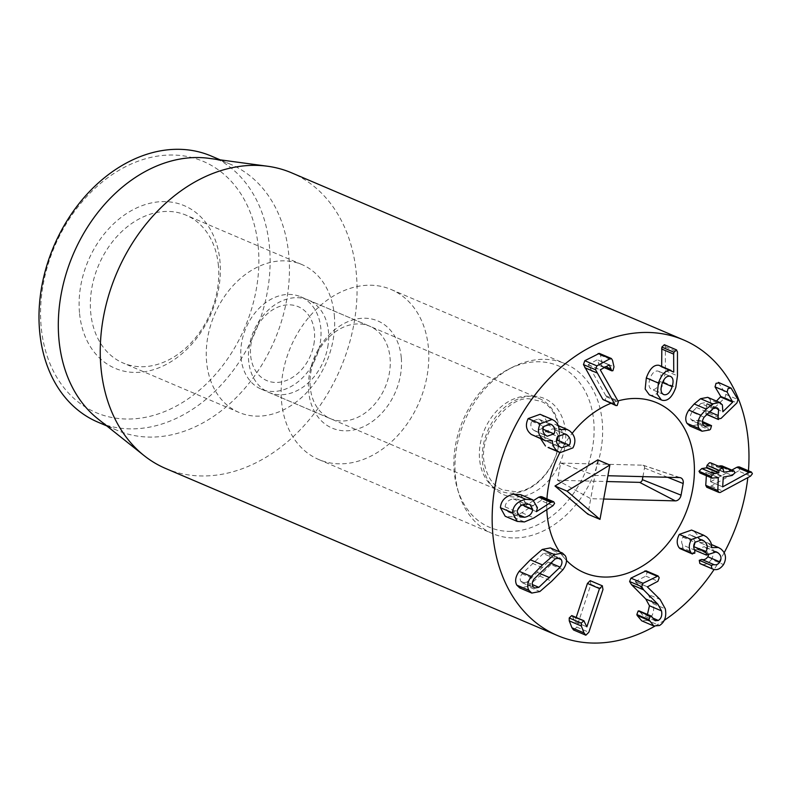 <?xml version="1.0" encoding="UTF-8"?>
<svg xmlns="http://www.w3.org/2000/svg" width="792" height="792" viewBox="0 0 792 792"><rect width="100%" height="100%" fill="white"/><g stroke="black" fill="none" stroke-linecap="round" stroke-linejoin="round"><path stroke-width="0.59" stroke-dasharray="3.96 2.97" d="M663.587 394.515L652.093 389.565C655.429 389.991 658.102 387.298 660.112 381.497C661.775 375.626 661.043 372.151 657.924 371.052C654.548 370.607 651.856 373.279 649.846 379.061C648.183 384.942 648.935 388.446 652.093 389.565L663.062 394.248M660.112 381.497L662.528 382.526M649.846 379.061L661.924 384.209M670.567 376.388L658.498 371.24L670.002 376.2M664.349 344.728L665.399 346.817L665.379 370.686L663.765 382.259C660.29 391.852 655.816 396.158 650.341 395.158L649.311 394.812M650.341 395.158L662.409 400.307M658.984 365.3L661.548 367.122L673.616 372.27M661.548 367.122L673.477 372.042M661.657 367.003L661.657 366.359M663.765 382.259L675.833 387.407M707.711 397.337L710.305 399.752L722.383 404.89M710.305 399.752L710.731 406.553L722.809 411.701M710.731 406.553L722.848 411.771M710.771 406.623L716.463 401.069M718.413 382.387L725.888 394.426L724.878 397.742L708.969 413.275L705.821 413.84L706.583 404.098L705.038 402.663L700.87 403.514L712.939 408.662M706.484 414.414L705.821 413.84L706.682 414.206M700.87 403.514L692.05 412.068L704.128 417.216M692.05 412.068C690.208 414.958 689.862 417.424 691.01 419.473L692.654 420.998L697.049 420.413L702.454 422.72M697.049 420.413L699.455 420.502L711.533 425.65M702.445 421.532L698.95 420.037L699.455 420.502L698.465 424.027L697.485 424.819L709.553 429.967M697.485 424.819L690 426.076M706.365 475.695L706.226 472.388L699.989 472.972M718.057 477.566L706.226 472.388L718.294 477.536M710.721 462.875L711.671 464.656L723.749 469.805M711.671 464.656L711.879 467.042L718.255 466.082M723.611 471.953L711.533 466.805L723.611 472.052M721.948 465.874L722.928 467.656L720.126 470.3L711.206 471.973L710.582 481.724L722.66 486.872M710.582 481.724L722.66 486.803M710.701 481.704L731.778 470.072M739.372 466.924L740.332 468.597L738.441 471.012L750.519 476.16M738.441 471.012L711.127 486.09L706.751 487.238M691.564 530.056L706.533 536.907M694.465 531.759C698.475 535.61 700.138 539.174 699.445 542.451L711.513 547.599M699.445 542.451L711.602 547.668M699.534 542.53L706.405 542.381L720.839 548.925M708.771 543.777C713.849 548.044 714.75 553.262 711.463 559.419L723.532 564.567M711.463 559.419C708.216 563.884 704.702 565.409 700.92 563.993L712.988 569.141M708.474 555.43L706.048 547.757L714.542 551.38M706.048 547.757L704.227 546.688L697.495 549.094L709.573 554.242M697.495 549.094L694.337 549.945L693.752 546.619M695.208 541.906L691.891 535.857L689.921 534.669L682.882 537.144C681.318 539.946 681.229 542.579 682.625 545.025L694.337 549.945M691.891 535.857L700.039 539.332M682.882 537.144L694.95 542.292M682.625 545.025L682.763 547.995L694.841 553.143M682.763 547.995L679.843 548.529M646.015 570.814L647.123 572.586L645.836 576.121L635.253 581.605L647.331 586.753M635.253 581.605L647.351 586.882M635.283 581.744L648.034 594.327L660.102 599.475M648.034 594.327L653.251 603.732C654.618 611.444 652.677 616.988 647.42 620.384L659.498 625.522M647.42 620.384L641.728 620.829M639.174 610.919L640.332 612.275L652.4 617.423M640.332 612.275L643.144 615.572L646.232 615.275L652.697 618.027M646.232 615.275L647.42 614.434M590.208 580.675L590.901 584.338L576.794 627.096L573.784 630.056L585.852 635.204M571.755 615.572L584.625 621.542M572.557 616.394L574.715 621.68L586.793 626.828L574.784 621.7L576.19 617.453M543.302 553.628L521.987 573.814C520.057 576.754 519.681 579.259 520.849 581.318L522.502 582.892L526.769 582.189L548.094 562.003C550.024 559.083 550.4 556.568 549.212 554.469L547.589 552.935L543.302 553.628L555.38 558.776M548.094 562.003L550.331 562.963M526.769 582.189L532.303 584.546M521.987 573.814L534.056 578.962M550.371 547.906L553.252 550.638C555.4 554.618 554.618 559.241 550.895 564.518L562.973 569.666M550.895 564.518L539.679 576.071L527.799 586.387L539.867 591.535M527.799 586.387L519.71 587.921M599.306 353.371L600.435 355.123L601.92 361.716L600.841 365.567L599.683 365.676L597.237 359.776L588.199 364.667L605.811 395.693L606.226 396.782L605.088 400.366L603.91 400.435M605.088 400.366L617.166 405.514M609.177 364.993L597.237 359.776L609.305 364.924M588.199 364.667L600.277 369.815M588.238 364.835L600.316 369.983M605.811 395.693L617.879 400.841M542.926 429.165L541.857 428.759C543.569 425.185 542.916 422.195 539.916 419.79L538.501 418.998L531.779 421.265C530.086 424.799 530.719 427.789 533.699 430.204L535.164 431.056L541.886 428.719L542.916 429.214M533.699 430.204L545.767 435.353M531.779 421.265L543.856 426.413M539.916 419.79L549.153 423.73M558.291 435.56L554.885 429.749L563.518 433.422M554.885 429.749L553.163 428.759L545.51 431.392C543.5 435.402 544.252 438.837 547.757 441.688L559.835 446.837M547.757 441.688L549.529 442.698L556.469 441.094M545.51 431.392L557.578 436.541M540.085 414.305L542.49 415.701C545.599 418.344 547.064 421.275 546.876 424.502L555.024 424.274L557.558 425.72C563.181 430.482 564.28 436.154 560.855 442.728L548.094 447.49M560.855 442.728L572.923 447.876M540.659 438.738L540.392 435.58L552.351 440.679M540.392 435.58L552.38 440.659M540.302 435.511L533.471 435.679M542.49 415.701L554.568 420.849M546.876 424.502L558.944 429.65M546.965 424.571L559.043 429.719M557.558 425.72L569.636 430.868M520.235 506.246L520.621 504.217L517.77 499.217L513.226 498.871C508.316 499.93 505.613 502.603 505.108 506.88L507.949 511.771L512.582 512.127L517.453 514.196M512.582 512.127L517.582 509.949M520.621 504.217L522.314 504.95M505.108 506.88L517.186 512.028M513.226 498.871L525.304 504.019M541.609 496.633L542.51 498.247L540.936 500.544L553.014 505.692M540.936 500.544L521.859 512.761L512.394 516.79L524.462 521.938M512.394 516.79L505.187 516.255M520.72 494.693L525.353 502.514L537.422 507.662M525.353 502.514L524.215 506.444L536.283 511.592M524.215 506.444L536.402 511.662M524.324 506.514L533.828 500.376M748.45 470.795A160.687 121.641 -66.9 0 1 747.806 477.655M724.155 552.747A160.687 121.641 -66.9 0 1 714.137 569.448M664.3 620.314A160.687 121.641 -66.9 0 1 654.667 626.274M546.817 509.662A92.397 69.944 -66.9 0 1 546.945 498.901A92.397 69.944 -66.9 0 0 546.817 509.662M559.894 452.519A92.397 69.944 -66.9 0 1 572.18 433.323A92.397 69.944 -66.9 0 0 559.894 452.519M610.79 403.375A92.397 69.944 -66.9 0 1 617.928 400.94A92.397 69.944 -66.9 0 0 610.79 403.375M566.518 560.419A92.397 69.944 -66.9 0 1 559.607 551.836A92.397 69.944 -66.9 0 0 566.518 560.419M310.226 386.991A50.213 38.016 -66.9 0 1 328.126 338.006A50.213 38.016 -66.9 0 1 369.834 326.274A50.213 38.016 -66.9 0 1 390.06 357.944A50.213 38.016 -66.9 0 1 372.151 406.93A50.213 38.016 -66.9 0 1 330.442 418.661A50.213 38.016 -66.9 0 1 310.226 386.991M401.277 357.677A58.252 44.095 113.1 0 0 327.66 336.422A58.252 44.095 113.1 0 0 335.966 429.472A58.252 44.095 113.1 0 0 401.277 357.677M240.996 357.479A50.213 38.016 113.1 0 0 261.221 389.139A50.213 38.016 113.1 0 0 302.92 377.418A50.213 38.016 113.1 0 0 320.829 328.423A50.213 38.016 113.1 0 0 300.604 296.762A50.213 38.016 113.1 0 0 258.905 308.494A50.213 38.016 113.1 0 0 240.996 357.479M281.526 401.247A92.397 69.944 113.1 0 0 318.731 459.518A92.397 69.944 113.1 0 0 419.305 401.95A92.397 69.944 113.1 0 0 391.208 289.535A92.397 69.944 113.1 0 0 314.474 311.117A92.397 69.944 113.1 0 0 281.526 401.247M218.424 265.845A80.339 60.816 113.1 0 0 186.07 215.177A80.339 60.816 113.1 0 0 119.344 233.947A80.339 60.816 113.1 0 0 90.694 312.325A80.339 60.816 113.1 0 0 123.047 362.983A80.339 60.816 113.1 0 0 189.773 344.223A80.339 60.816 113.1 0 0 218.424 265.845M79.477 312.583A88.377 66.904 -66.9 0 1 178.556 203.653A88.377 66.904 -66.9 0 1 191.159 344.827A88.377 66.904 -66.9 0 1 79.477 312.583M334.323 315.256A80.339 60.816 -66.9 0 1 305.672 393.634A80.339 60.816 -66.9 0 1 238.946 412.404A80.339 60.816 -66.9 0 1 214.513 314.642A80.339 60.816 -66.9 0 1 301.97 264.587A80.339 60.816 -66.9 0 1 334.323 315.256M258.301 247.52A136.58 103.396 113.1 0 0 85.704 197.683A136.58 103.396 113.1 0 0 105.178 415.869A136.58 103.396 113.1 0 0 258.301 247.52M211.276 156.054A144.619 109.474 -66.9 0 1 269.518 247.252A144.619 109.474 -66.9 0 1 217.948 388.337A144.619 109.474 -66.9 0 1 97.842 422.116M208.831 158.321A144.619 109.474 -66.9 0 1 230.591 164.29A144.619 109.474 -66.9 0 1 274.577 340.253A144.619 109.474 -66.9 0 1 117.157 430.343A144.619 109.474 -66.9 0 1 97.782 418.77M165.637 468.478A160.687 121.641 113.1 0 0 299.089 430.947A160.687 121.641 113.1 0 0 356.39 274.19A160.687 121.641 113.1 0 0 291.674 172.864M603.682 499.029L590.733 498.693L587.912 514.226M642.926 476.635L644.49 468.022A2.871 2.168 113.1 0 0 643.252 465.28A2.871 2.168 113.1 0 0 642.758 465.191L560.657 463.072L557.538 480.259L590.733 498.693L594.97 475.398L607.919 475.735M597.792 459.875L594.97 475.398L560.657 463.072M557.538 480.259L606.86 481.536M313.85 344.451A40.174 30.413 113.1 0 0 272.983 309.623A40.174 30.413 113.1 0 0 260.766 376.853A40.174 30.413 113.1 0 0 313.85 344.451M327.72 347.223A50.213 38.016 113.1 0 0 308.266 300.019A50.213 38.016 113.1 0 0 253.598 331.303A50.213 38.016 113.1 0 0 268.874 392.406A50.213 38.016 113.1 0 0 327.72 347.223M528.304 396.139A50.213 38.016 113.1 0 0 482.031 436.62A50.213 38.016 113.1 0 0 499.792 490.852A50.213 38.016 113.1 0 0 558.637 445.668A50.213 38.016 113.1 0 0 539.174 398.475A50.213 38.016 113.1 0 0 528.304 396.139M508.583 531.392A87.754 66.429 113.1 0 0 594.119 429.739A87.754 66.429 113.1 0 0 508.702 369.151A87.754 66.429 113.1 0 0 457.528 489.169A87.754 66.429 113.1 0 0 508.583 531.392M512.592 537.926A92.397 69.944 -66.9 0 1 492.584 533.63A92.397 69.944 -66.9 0 1 458.845 493.475A92.397 69.944 -66.9 0 1 512.721 367.112A92.397 69.944 -66.9 0 1 565.052 363.657A92.397 69.944 -66.9 0 1 597.732 463.439A92.397 69.944 -66.9 0 1 512.592 537.926M665.399 346.817L677.467 351.965M665.379 370.686L677.457 375.834M719.027 382.962L731.095 388.11M725.888 394.426L737.956 399.574M724.878 397.742L736.946 402.89M708.969 413.275L721.037 418.423M706.266 410.464L709.196 411.721M706.583 404.098L715.037 407.702M696.277 407.395L708.345 412.543M691.01 419.473L703.088 424.621M698.465 424.027L710.533 429.175M701.504 473.091L713.572 478.239M722.928 467.656L734.996 472.804M720.126 470.3L732.194 475.447M711.582 471.587L723.66 476.735M711.206 471.973L723.284 477.121M740.332 468.597L752.4 473.745M711.127 486.09L723.205 491.238M708.058 487.357L720.136 492.505M697.316 549.391L709.385 554.539M645.836 576.121L657.914 581.269M653.251 603.732L665.32 608.88M590.901 584.338L602.979 589.486M576.794 627.096L588.862 632.244M549.212 554.469L557.38 557.944M537.659 572.547L539.411 573.289M520.849 581.318L532.917 586.466M532.382 563.31L544.46 568.458M553.252 550.638L565.32 555.786M539.679 576.071L551.747 581.219M600.435 355.123L612.503 360.271M601.92 361.716L613.988 366.864M600.841 365.567L612.909 370.715M598.406 363.617L605.85 366.795M606.226 396.782L618.304 401.92M542.51 498.247L554.588 503.395M521.859 512.761L533.927 517.899M667.577 477.269L644.49 468.022M679.536 477.576L642.758 465.191M533.155 396.119A52.222 39.531 -66.9 0 1 554.667 472.725A52.222 39.531 -66.9 0 1 484.14 470.913A52.222 39.531 -66.9 0 1 533.155 396.119M717.106 407.811L705.038 402.663M704.722 426.145L692.654 420.998M718.512 477.546L706.444 472.398M723.72 472.18L711.642 467.032M711.394 544.51L706.405 542.381M716.305 551.836L704.227 546.688M701.999 539.817L689.921 534.669M655.212 620.72L643.144 615.572M547.589 552.935L559.667 558.083M522.502 582.892L534.57 588.04M604.286 367.637L599.683 365.676M609.493 364.894L597.425 359.746M535.164 431.056L547.232 436.204M538.501 418.998L550.579 424.136M549.529 442.698L561.597 447.846M553.163 428.759L565.231 433.907M558.251 425.641L555.024 424.274M507.949 511.771L520.017 516.919M517.77 499.217L529.848 504.356M261.221 389.139L330.442 418.661M300.604 296.762L369.834 326.274M301.97 264.587L186.07 215.177M238.946 412.404L123.047 362.983M318.731 459.518L492.584 533.63M391.208 289.535L565.052 363.657M230.591 164.29L220.196 159.855M117.157 430.343L106.762 425.918M643.252 465.28L680.576 477.764M268.874 392.406L499.792 490.852M308.266 300.019L539.174 398.475M530.64 399.099C510.325 394.267 476.418 433.788 484.793 465.448C487.832 478.081 493.753 486.209 502.534 489.842L516.374 491.852C527.799 491.396 545.728 480.239 554.727 458.33C565.805 430.957 554.746 405.801 540.589 401.257L530.64 399.099M457.528 489.169L458.845 493.475M508.702 369.151L512.721 367.112"/><path stroke-width="1.19" d="M663.062 394.248L663.587 394.515M662.528 382.526L672.19 386.644C670.181 392.446 667.508 395.139 664.171 394.713C661.003 393.594 660.251 390.09 661.924 384.209C663.924 378.418 666.616 375.755 670.002 376.2L670.567 376.388M670.002 376.2C673.121 377.299 673.853 380.774 672.19 386.644M661.657 366.359L661.855 347.094L664.349 344.728L676.418 349.876L677.467 351.965L677.457 375.834L675.833 387.407C672.368 397 667.894 401.297 662.409 400.307L661.379 399.96L657.251 394.178L658.39 383.061C661.775 373.873 665.993 369.666 671.052 370.438L658.984 365.3L673.735 372.151L673.655 354.113L673.933 352.242L676.596 349.935L664.696 344.876M661.379 399.96L649.311 394.812L645.173 389.04L646.322 377.913L658.39 383.061M646.322 377.913C649.697 368.726 653.925 364.518 658.984 365.3M661.587 348.965L673.655 354.113M699.088 428.512C696.97 424.789 697.574 420.374 700.91 415.246L706.286 409.108L712.642 403.851L719.789 402.485L722.383 404.89L722.848 411.771L732.699 402.158L727.106 392.01L728.135 388.446L731.095 388.11L737.956 399.574L736.946 402.89L721.037 418.423L717.899 418.988L718.661 409.246L717.106 407.811L712.939 408.662L704.128 417.216C702.276 420.107 701.93 422.572 703.088 424.621L704.722 426.145L711.533 425.65L710.533 429.175L709.553 429.967L702.068 431.224L699.088 428.512L687.02 423.373C684.892 419.641 685.506 415.226 688.832 410.098L700.91 415.246M688.832 410.098L694.218 403.96L700.564 398.703L707.711 397.337L719.789 402.485M716.463 401.069L720.779 396.465L715.028 386.862L716.057 383.298L719.027 382.962M718.413 382.387L731.095 388.11M706.395 414.374L718.463 419.522L706.682 414.206M702.454 422.72L709.117 425.561M702.445 421.532L711.533 425.65M702.068 431.224L690 426.076L687.02 423.373M718.057 477.566L712.058 478.12L711.058 476.398L713.859 473.705L718.591 472.992L719.106 470.458L721.552 467.914L722.789 468.022L723.947 472.19L732.481 470.913L734.026 471.022L734.996 472.804L732.194 475.447L723.284 477.121L722.66 486.872L748.905 472.428L751.45 472.072L752.4 473.745L750.519 476.16L720.136 492.505L718.829 492.386L717.819 490.486L718.294 477.536M712.058 478.12L699.989 472.972L698.98 471.25L701.791 468.557L706.514 467.844L707.028 465.31L719.106 470.458M707.028 465.31L709.474 462.766L710.721 462.875L722.789 468.022M718.255 466.082L721.948 465.874L734.026 471.022M731.778 470.072L736.837 467.28L748.905 472.428M736.837 467.28L739.372 466.924L751.45 472.072M718.829 492.386L706.751 487.238L705.751 485.338L717.819 490.486M705.751 485.338L706.365 475.695M691.386 539.53L703.633 535.204L706.533 536.907C710.553 540.758 712.206 544.322 711.513 547.599L718.483 547.529L720.839 548.925C725.918 553.192 726.818 558.409 723.532 564.567C720.284 569.032 716.77 570.557 712.988 569.141L711.889 568.597L711.335 565.438L713.839 564.567C716.116 565.3 718.126 564.419 719.888 561.924C721.789 558.449 721.205 555.439 718.116 552.905L716.305 551.836L706.414 555.083L706.028 551.43C708.197 547.48 707.513 544.005 703.969 541.005L701.999 539.817L694.95 542.292C693.386 545.094 693.307 547.727 694.703 550.173L694.841 553.143L691.921 553.677L691.178 552.856C688.594 549.094 688.664 544.649 691.386 539.53L679.318 534.382L691.564 530.056L703.633 535.204M712.988 569.141L699.821 563.449L699.267 560.291L701.762 559.429L713.839 564.567M700.92 563.993L699.821 563.449L700.92 563.993M701.762 559.429C704.038 560.152 706.058 559.271 707.82 556.776L719.888 561.924M714.542 551.38L718.116 552.905M707.82 556.776L708.474 555.43M694.703 550.183L706.414 555.083M693.723 546.668L706.028 551.43M700.039 539.332L703.969 541.005M693.96 546.282L695.208 541.906M679.843 548.529L692.475 554.014L679.843 548.529L691.149 552.895M679.071 547.747L691.178 552.856M679.1 547.708C676.517 543.946 676.596 539.5 679.318 534.382M642.995 583.278L658.083 575.962L659.201 577.734L657.914 581.269L647.351 586.882L660.102 599.475L665.32 608.88C666.686 616.592 664.745 622.136 659.498 625.522L653.806 625.977L648.915 619.671L650.242 616.126L651.242 616.067L655.212 620.72L658.31 620.423C661.261 618.572 662.33 615.394 661.528 610.899L657.855 604.177L643.579 589.812L641.688 586.674L642.995 583.278L630.927 578.13L646.015 570.814L658.083 575.962M653.806 625.977L641.728 620.829L637.174 615.473L649.242 620.621M637.174 615.473L636.847 614.523L648.915 619.671M636.847 614.523L638.174 610.978L639.174 610.919L651.242 616.067M652.697 618.027L658.31 620.423M647.42 614.434L649.46 605.751L645.787 599.029L631.511 584.664L629.61 581.526L630.927 578.13M576.19 617.453L587.426 583.427L590.208 580.675L602.276 585.813L602.979 589.486L588.862 632.244L585.852 635.204L584.021 632.927L581.328 626.007L581.279 623.126L583.823 620.72L586.862 626.848L599.494 588.575L602.455 585.882L590.555 580.823M585.852 635.204L573.557 629.977L571.943 627.779L584.021 632.927M571.943 627.779L569.25 620.859L581.328 626.007M569.25 620.859L569.21 617.978L571.755 615.572L583.961 620.77L572.557 616.394M555.38 558.776L559.667 558.083L561.281 559.607C562.468 561.716 562.092 564.231 560.162 567.151L538.847 587.337L534.57 588.04L532.917 586.466C531.759 584.407 532.135 581.902 534.056 578.962L555.38 558.776M550.331 562.963L560.162 567.151M532.303 584.546L538.847 587.337M565.32 555.786C567.468 559.766 566.686 564.389 562.973 569.666L551.747 581.219L539.867 591.535L531.788 593.069L528.878 590.288C526.749 586.357 527.541 581.744 531.254 576.457L542.441 564.934L554.351 554.588L562.449 553.054L565.32 555.786M531.788 593.069L519.71 587.921L516.81 585.139C514.681 581.209 515.473 576.596 519.186 571.309L531.254 576.457M519.186 571.309L530.363 559.786L542.282 549.44L554.351 554.588M542.282 549.44L550.371 547.906L562.449 553.054M617.166 405.514L615.978 405.583L614.968 404.613L595.544 369.745L596.871 365.864L610.187 358.647L611.384 358.519L612.503 360.271L613.988 366.864L612.909 370.715L611.761 370.824L609.305 364.924L600.277 369.815L617.879 400.841L618.304 401.92L617.166 405.514M615.978 405.583L602.89 399.465L614.968 404.613M602.89 399.465L583.466 364.597L595.544 369.745M583.466 364.597L584.803 360.716L596.871 365.864M584.803 360.716L599.306 353.371L611.384 358.519M542.926 429.165L553.954 433.868L547.232 436.204L545.767 435.353C542.797 432.937 542.154 429.947 543.856 426.413L550.579 424.136L551.984 424.938C554.994 427.343 555.638 430.333 553.935 433.907L542.916 429.214M549.153 423.73L551.984 424.938M556.469 441.094L557.231 440.055L569.309 445.203L561.597 447.846L559.835 446.837C556.321 443.985 555.568 440.55 557.578 436.541L565.231 433.907L566.963 434.897C570.487 437.827 571.27 441.263 569.309 445.203M557.231 440.055L558.291 435.56M563.518 433.422L566.963 434.897M572.923 447.876L560.172 452.638L557.528 451.143C553.875 448.094 552.192 444.629 552.469 440.728L545.539 440.827L543.371 439.59C538.184 435.491 537.134 430.204 540.233 423.74L552.153 419.453L554.568 420.849C557.677 423.492 559.132 426.423 558.944 429.65L567.102 429.422L569.636 430.868C575.249 435.63 576.348 441.293 572.923 447.876M560.172 452.638L548.094 447.49L557.528 451.143M545.46 445.995L540.659 438.738M545.539 440.827L531.303 434.442L543.371 439.59M531.303 434.442C526.116 430.343 525.066 425.066 528.165 418.592L540.233 423.74M528.165 418.592L540.085 414.305L552.153 419.453M517.453 514.196L524.651 517.275L520.017 516.919L517.186 512.028C517.681 507.751 520.394 505.078 525.304 504.019L529.848 504.356L532.689 509.365C532.224 513.582 529.541 516.216 524.651 517.275M517.582 509.949L520.235 506.246M522.314 504.95L532.689 509.365M554.588 503.395L553.014 505.692L533.927 517.899L524.462 521.938L517.255 521.403L512.493 512.83C513.048 505.801 517.473 501.296 525.769 499.307L532.788 499.831L537.422 507.662L536.402 511.662L550.856 502.326L553.687 501.781L554.588 503.395M517.255 521.403L505.187 516.255L500.425 507.682L512.493 512.83M500.425 507.682C500.98 500.653 505.405 496.148 513.701 494.158L525.769 499.307M513.701 494.158L520.72 494.693L532.788 499.831M533.828 500.376L538.778 497.178L550.856 502.326M538.778 497.178L541.609 496.633L553.687 501.781M654.667 626.274A160.687 121.641 -66.9 0 1 557.548 635.57A160.687 121.641 -66.9 0 1 508.682 440.055A160.687 121.641 -66.9 0 1 683.585 339.946A160.687 121.641 -66.9 0 1 748.301 441.283A160.687 121.641 -66.9 0 1 748.45 470.795M747.806 477.655A160.687 121.641 -66.9 0 1 724.155 552.747M714.137 569.448A160.687 121.641 -66.9 0 1 664.3 620.314M547.123 514.483A92.397 69.944 -66.9 0 1 546.817 509.662A92.397 69.944 -66.9 0 0 559.607 551.836A92.397 69.944 -66.9 0 1 547.123 514.483M546.945 498.901A92.397 69.944 -66.9 0 1 559.894 452.519A92.397 69.944 -66.9 0 0 546.945 498.901M572.18 433.323A92.397 69.944 -66.9 0 1 610.79 403.375A92.397 69.944 -66.9 0 0 572.18 433.323M617.928 400.94A92.397 69.944 -66.9 0 1 656.806 402.772A92.397 69.944 -66.9 0 1 684.912 515.186A92.397 69.944 -66.9 0 1 584.338 572.755A92.397 69.944 -66.9 0 1 566.518 560.419A92.397 69.944 -66.9 0 0 584.338 572.755A92.397 69.944 -66.9 0 0 604.346 577.051A92.397 69.944 -66.9 0 0 689.486 502.564A92.397 69.944 -66.9 0 0 656.806 402.772A92.397 69.944 -66.9 0 0 617.928 400.94M106.762 425.918L97.842 422.116A144.619 109.474 -66.9 0 1 39.6 330.917A144.619 109.474 -66.9 0 1 91.169 189.833A144.619 109.474 -66.9 0 1 211.276 156.054L220.196 159.855M144.104 455.618L97.782 418.77A144.619 109.474 -66.9 0 1 58.915 339.154A144.619 109.474 -66.9 0 1 208.831 158.321L267.488 166.231A160.687 121.641 113.1 0 0 100.921 367.151A160.687 121.641 113.1 0 0 144.104 455.618A160.687 121.641 113.1 0 0 165.637 468.478L557.548 635.57M683.585 339.946L291.674 172.864A160.687 121.641 113.1 0 0 267.488 166.231M599.989 519.374L587.912 514.226L554.994 486.001L597.792 459.875L609.86 465.023L567.072 491.149L599.989 519.374L609.86 465.023M554.994 486.001L567.072 491.149M607.919 475.735L679.536 477.576A6.029 4.564 -66.9 0 1 680.576 477.764A6.029 4.564 -66.9 0 1 683.169 483.526L681.061 495.168A6.029 4.564 -66.9 0 1 675.299 500.871L603.682 499.029M606.86 481.536L639.639 482.377A2.871 2.168 113.1 0 0 642.371 479.665L642.926 476.635M661.855 347.094L673.933 352.242M694.218 403.96L706.286 409.108M700.564 398.703L712.642 403.851M720.621 397.01L732.699 402.158M720.779 396.465L732.857 401.613M715.028 386.862L727.106 392.01M709.196 411.721L718.344 415.612M715.037 407.702L718.661 409.246M698.98 471.25L711.058 476.398M701.791 468.557L713.859 473.705M706.514 467.844L718.591 472.992M706.89 467.458L718.968 472.606M720.413 465.765L732.481 470.913M738.045 466.815L750.113 471.963M699.267 560.291L711.335 565.438M693.752 546.619L705.821 551.767M644.767 570.953L656.845 576.101M638.174 610.978L650.242 616.126M649.46 605.751L661.528 610.899M645.787 599.029L657.855 604.177M631.511 584.664L643.579 589.812M629.61 581.526L641.688 586.674M569.21 617.978L581.279 623.126M587.426 583.427L599.494 588.575M557.38 557.944L561.281 559.607M539.411 573.289L549.737 577.695M516.81 585.139L528.878 590.288M530.363 559.786L542.441 564.934M584.823 367.716L596.891 372.864M598.118 353.499L610.187 358.647M605.85 366.795L610.483 368.765M540.312 496.544L552.38 501.692M681.061 495.168L642.371 479.665M683.169 483.526L667.577 477.269M675.299 500.871L639.639 482.377M718.483 547.529L711.394 544.51M712.612 568.993L700.534 563.854M611.761 370.824L604.286 367.637M567.102 429.422L558.251 425.641"/></g></svg>
